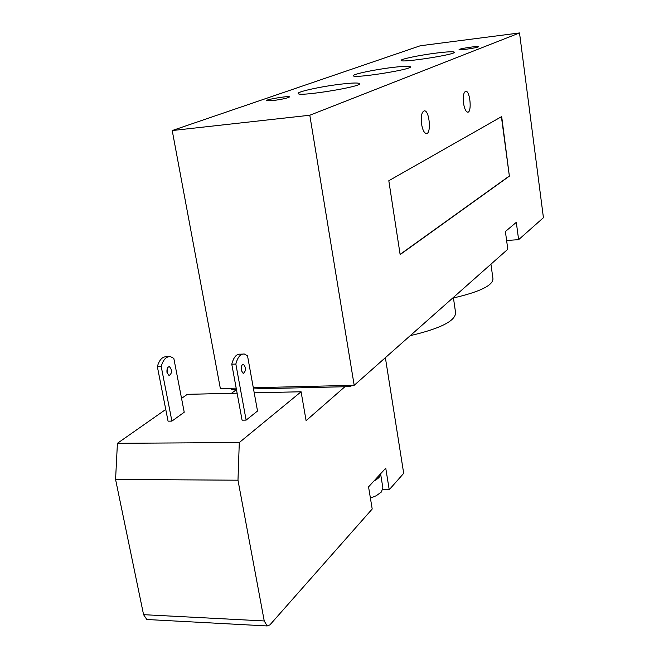 <?xml version="1.0" encoding="UTF-8"?>
<svg xmlns="http://www.w3.org/2000/svg" width="659" height="659" viewBox="0 0 659 659"><rect width="100%" height="100%" fill="white"/><g stroke="black" fill="none" stroke-linecap="round" stroke-linejoin="round"><path stroke-width="0.99" d="M231.433 388.266L231.647 389.42L236.4 389.312M253.509 388.901L350.448 386.602L351.865 385.358M350.25 385.4L350.448 386.602M236.186 388.151L220.353 388.53L172.221 130.548L309.804 115.243L354.18 385.301L253.303 387.739M421.562 124.065C420.772 116.075 421.735 111.651 424.454 110.803C429.61 110.638 431.472 134.444 426.241 133.538C424.124 132.978 422.567 129.815 421.562 124.065M463.549 103.298C462.849 96.049 463.623 92.021 465.88 91.239C470.221 91.016 472.042 112.92 467.618 112.162C465.798 111.651 464.438 108.694 463.549 103.298M272.744 100.613L266.195 100.778C264.86 99.633 289.26 95.58 289.523 96.898C288.123 98.026 282.53 99.262 272.744 100.613M465.855 49.285L459.084 49.631C458.219 48.824 478.755 45.677 478.722 46.632C477.742 47.349 473.45 48.231 465.855 49.285M436.505 53.05C447.379 51.723 453.343 51.427 454.389 52.168C457.058 54.367 400.886 63.091 401.142 60.447C399.939 59.236 419.816 55.101 436.505 53.05M340.942 84.146C352.161 82.845 358.364 82.655 359.534 83.586C363.2 86.477 298.478 97.005 298.206 93.553C296.402 91.865 321.403 86.411 340.942 84.146M392.113 67.498C403.184 66.172 409.272 65.933 410.376 66.765C413.473 69.277 353.364 78.8 353.405 75.785C351.947 74.368 374.106 69.656 392.113 67.498M354.18 385.301L507.801 249.25L505.395 231.507L516.302 222.347L518.625 239.67L543.428 217.701L519.523 32.95L420.302 45.751L172.221 130.548M410.244 335.653C440.607 328.503 455.715 320.818 455.575 312.597L453.367 297.464M453.441 297.959C479.81 291.838 492.99 285.438 492.965 278.765L490.939 264.185M501.408 116.717L509.349 175.994L400.104 254.374M509.638 175.969L400.137 254.58L388.81 180.723L501.68 116.569L509.349 175.994M518.625 239.67L506.614 240.469M309.804 115.243L519.523 32.95M380.614 473.936L382.854 487.751L381.421 491.976L376.33 495.683L370.416 498.163M380.605 473.772C380.737 476.169 378.513 478.591 373.933 481.021L385.754 468.178L389.23 489.728L382.805 489.67M161.208 366.453L171.9 421.117L184.223 412.229L173.819 358.372L170.459 356.643C166.307 356.33 163.226 359.6 161.208 366.453L157.344 366.577C159.363 359.732 162.46 356.47 166.628 356.783L168.465 356.717M235.848 364.065L246.12 420.113L257.521 411.018L247.52 355.819L244.39 354.04C240.527 353.702 237.677 357.046 235.848 364.065L231.779 364.196C233.624 357.186 236.482 353.842 240.37 354.18L242.537 354.105M167.394 373.859L167.287 368.505M167.015 372.599C166.669 368.958 167.477 366.972 169.421 366.651C172.378 370.152 172.263 373.134 169.091 375.597L167.015 372.599M241.392 370.877L241.301 366.989M241.285 370.374C240.939 366.643 241.68 364.616 243.484 364.287C246.252 367.887 246.169 370.943 243.229 373.455L241.285 370.374M246.12 420.113L242.075 420.162L231.779 364.196M171.9 421.117L168.061 421.167L157.344 366.577M373.933 481.021L368.554 486.861L372.203 509.012L269.935 624.872L267.175 625.951L264.234 620.951L143.571 614.674L146.825 619.501L147.978 619.567M143.571 614.674L115.572 479.439L237.981 480.197L239.291 442.551L117.417 443.309L115.572 479.439M117.417 443.309L165.755 409.445M181.546 398.382L187.345 394.321L237.116 393.201M236.457 389.626L231.474 393.332M254.217 392.822L301.089 391.767L239.291 442.551M344.896 386.734L306.097 420.656L301.089 391.767M385.375 357.68L403.695 473.335L389.23 489.728M237.981 480.197L264.234 620.951M168.918 366.668L169.421 366.651M243.014 364.303L243.484 364.287M267.175 625.951L146.825 619.501"/></g></svg>
